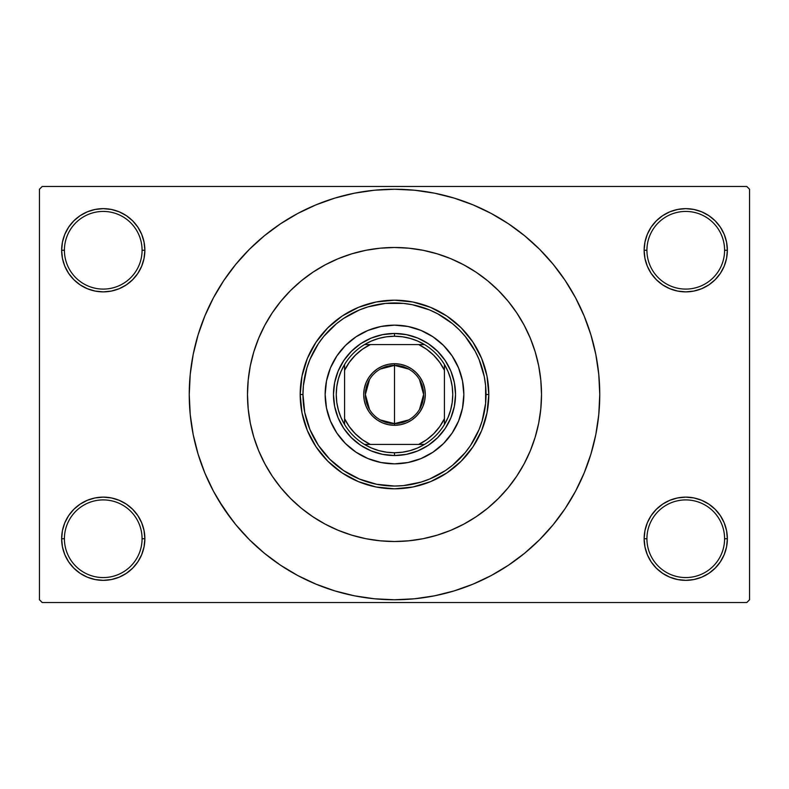 <?xml version="1.0" encoding="UTF-8"?>
<svg xmlns="http://www.w3.org/2000/svg" width="789" height="789" viewBox="0 0 789 789"><rect width="100%" height="100%" fill="white"/><g stroke="black" fill="none" stroke-linecap="round" stroke-linejoin="round"><path stroke-width="1.18" d="M644.948 530.622L644.14 538.739L646.921 538.739A38.839 38.839 0 0 0 685.749 577.568A38.839 38.839 0 0 0 724.588 538.739A38.839 38.839 0 0 0 685.749 499.91A38.839 38.839 0 0 0 646.921 538.739L644.14 538.739L644.948 546.856L647.315 554.657L651.152 561.857L656.33 568.159L662.632 573.337L669.831 577.183L677.633 579.55L685.749 580.349L693.866 579.55L701.677 577.183L708.867 573.337L715.169 568.159L720.347 561.857L724.194 554.657L726.561 546.856L727.359 538.739L724.588 538.739A38.839 38.839 0 0 1 685.749 577.568A38.839 38.839 0 0 1 646.921 538.739A38.839 38.839 0 0 1 685.749 499.91A38.839 38.839 0 0 1 724.588 538.739L727.359 538.739L726.561 530.622L724.194 522.821L720.347 515.621L715.169 509.319L708.867 504.141L701.677 500.295L693.866 497.928L685.749 497.129L677.633 497.928L669.831 500.295L662.632 504.141L656.33 509.319L651.152 515.621L647.315 522.821L644.948 530.622L644.14 538.739L644.948 546.856M644.149 538.739A41.61 41.61 0 0 1 685.749 497.129A41.61 41.61 0 0 1 727.359 538.739L726.561 530.622M62.439 530.622L61.641 538.739L64.412 538.739A38.839 38.839 0 0 0 103.251 577.568A38.839 38.839 0 0 0 142.079 538.739A38.839 38.839 0 0 0 103.251 499.91A38.839 38.839 0 0 0 64.412 538.739L61.641 538.739A41.61 41.61 0 0 1 103.251 497.129A41.61 41.61 0 0 1 144.86 538.739L142.079 538.739A38.839 38.839 0 0 1 103.251 577.568A38.839 38.839 0 0 1 64.412 538.739A38.839 38.839 0 0 1 103.251 499.91A38.839 38.839 0 0 1 142.079 538.739L144.86 538.739L144.052 530.622L141.685 522.821L137.848 515.621L132.67 509.319L126.368 504.141L119.169 500.295L111.367 497.928L103.251 497.129L95.134 497.928L87.323 500.295L80.133 504.141L73.831 509.319L68.653 515.621L64.806 522.821L62.439 530.622L61.641 538.739L62.439 546.856L64.806 554.657L68.653 561.857L73.831 568.159L80.133 573.337L87.323 577.183L95.134 579.55L103.251 580.349L111.367 579.55L119.169 577.183L126.368 573.337L132.67 568.159L137.848 561.857L141.685 554.657L144.052 546.856L144.86 538.739L144.052 530.622M62.439 242.144L61.641 250.261L64.412 250.261A38.839 38.839 0 0 0 103.251 289.09A38.839 38.839 0 0 0 142.079 250.261A38.839 38.839 0 0 0 103.251 211.432A38.839 38.839 0 0 0 64.412 250.261L61.641 250.261A41.61 41.61 0 0 1 103.251 208.651A41.61 41.61 0 0 1 144.86 250.261L142.079 250.261A38.839 38.839 0 0 1 103.251 289.09A38.839 38.839 0 0 1 64.412 250.261A38.839 38.839 0 0 1 103.251 211.432A38.839 38.839 0 0 1 142.079 250.261L144.86 250.261L144.052 242.144L141.685 234.343L137.848 227.143L132.67 220.841L126.368 215.663L119.169 211.817L111.367 209.45L103.251 208.651L95.134 209.45L87.323 211.817L80.133 215.663L73.831 220.841L68.653 227.143L64.806 234.343L62.439 242.144L61.641 250.261L62.439 258.378L64.806 266.179L68.653 273.379L73.831 279.681L80.133 284.859L87.323 288.705L95.134 291.072L103.251 291.871L111.367 291.072L119.169 288.705L126.368 284.859L132.67 279.681L137.848 273.379L141.685 266.179L144.052 258.378L144.86 250.261L144.052 242.144M644.948 242.144L644.14 250.261L646.921 250.261A38.839 38.839 0 0 0 685.749 289.09A38.839 38.839 0 0 0 724.588 250.261A38.839 38.839 0 0 0 685.749 211.432A38.839 38.839 0 0 0 646.921 250.261L644.14 250.261A41.61 41.61 0 0 1 685.749 208.651A41.61 41.61 0 0 1 727.359 250.261L724.588 250.261A38.839 38.839 0 0 1 685.749 289.09A38.839 38.839 0 0 1 646.921 250.261A38.839 38.839 0 0 1 685.749 211.432A38.839 38.839 0 0 1 724.588 250.261L727.359 250.261L726.561 242.144L724.194 234.343L720.347 227.143L715.169 220.841L708.867 215.663L701.677 211.817L693.866 209.45L685.749 208.651L677.633 209.45L669.831 211.817L662.632 215.663L656.33 220.841L651.152 227.143L647.315 234.343L644.948 242.144L644.14 250.261L644.948 258.378L647.315 266.179L651.152 273.379L656.33 279.681L662.632 284.859L669.831 288.705L677.633 291.072L685.749 291.871L693.866 291.072L701.677 288.705L708.867 284.859L715.169 279.681L720.347 273.379L724.194 266.179L726.561 258.378L727.359 250.261L726.561 242.144M532.95 345.069L533.709 347.229M559.371 516.775L565.171 508.54L575.526 491.261L584.136 473.055L590.922 454.089L595.823 434.542L598.772 414.619L599.758 394.5A205.258 205.258 0 0 1 394.5 599.758A205.258 205.258 0 0 1 189.242 394.5A205.258 205.258 0 0 1 394.5 189.242A205.258 205.258 0 0 1 599.758 394.5L598.772 374.38L595.823 354.458L590.922 334.911L584.136 315.945L575.526 297.739L565.171 280.46L557.35 269.542M247.49 394.5A147.01 147.01 0 0 1 394.5 247.49A147.01 147.01 0 0 1 541.51 394.5A147.01 147.01 0 0 1 394.5 541.51A147.01 147.01 0 0 1 247.49 394.5L248.2 380.091L250.31 365.82L253.821 351.825L258.674 338.244L264.848 325.196L272.264 312.829L280.854 301.24L290.549 290.549L301.24 280.854L312.829 272.264L325.196 264.848L338.244 258.674L351.825 253.821L365.82 250.31L380.091 248.2L394.5 247.49L408.909 248.2L423.18 250.31L437.175 253.821L450.756 258.674L463.804 264.848L476.171 272.264L487.76 280.854L498.451 290.549L508.146 301.24L516.736 312.829L524.152 325.196L530.326 338.244L535.179 351.825L538.69 365.82L540.8 380.091L541.51 394.5L540.8 408.909L538.69 423.18L535.179 437.175L530.326 450.756L524.152 463.804L516.736 476.171L508.146 487.76L498.451 498.451L487.76 508.146L476.171 516.736L463.804 524.152L450.756 530.326L437.175 535.179L423.18 538.69L408.909 540.8L394.5 541.51L380.091 540.8L365.82 538.69L351.825 535.179L338.244 530.326L325.196 524.152L312.829 516.736L301.24 508.146L290.549 498.451L280.854 487.76L272.264 476.171L264.848 463.804L258.674 450.756L253.821 437.175L250.31 423.18L248.2 408.909L247.49 394.5A147.01 147.01 0 0 1 394.5 247.49A147.01 147.01 0 0 1 541.51 394.5A147.01 147.01 0 0 1 394.5 541.51A147.01 147.01 0 0 1 247.49 394.5L248.2 408.909L250.31 423.18L253.821 437.175L258.674 450.756L264.848 463.804L272.264 476.171L280.854 487.76L290.549 498.451L301.24 508.146L312.829 516.736L325.196 524.152L338.244 530.326L351.825 535.179L365.82 538.69L380.091 540.8L394.5 541.51L408.909 540.8L423.18 538.69L437.175 535.179L450.756 530.326L463.804 524.152L476.171 516.736L487.76 508.146L498.451 498.451L508.146 487.76L516.736 476.171L524.152 463.804L530.326 450.756L535.179 437.175L538.69 423.18L540.8 408.909L541.51 394.5L540.8 380.091L538.69 365.82L535.179 351.825L530.326 338.244L524.152 325.196L516.736 312.829L508.146 301.24L498.451 290.549L487.76 280.854L476.171 272.264L463.804 264.848L450.756 258.674L437.175 253.821L423.18 250.31L408.909 248.2L394.5 247.49L380.091 248.2L365.82 250.31L351.825 253.821L338.244 258.674L325.196 264.848L312.829 272.264L301.24 280.854L290.549 290.549L280.854 301.24L272.264 312.829L264.848 325.196L258.674 338.244L253.821 351.825L250.31 365.82L248.2 380.091L247.49 394.5M746.779 602.54L42.221 602.54L39.45 599.758L39.45 189.242L42.221 186.46L746.779 186.46L42.221 186.46L39.45 189.242L39.45 599.758L42.221 602.54L746.779 602.54L749.55 599.758L749.55 189.242L749.55 599.758L746.779 602.54M529.636 452.393L530.021 451.486M249.63 369.459L248.584 376.55M746.779 186.46L749.55 189.242L746.779 186.46M218.445 500.029L231.65 519.458M229.629 272.225L223.829 280.46L213.474 297.739L204.864 315.945L198.078 334.911L193.177 354.458L190.228 374.38L189.242 394.5L190.228 414.619L193.177 434.542L198.078 454.089L204.864 473.055L213.474 491.261L223.829 508.54L235.832 524.715L249.354 539.646L264.285 553.168L274.937 561.344M264.285 553.168L280.46 565.171L297.739 575.526L315.945 584.136L334.911 590.922L354.458 595.823L374.38 598.772L394.5 599.758L414.619 598.772L434.542 595.823L454.089 590.922L473.055 584.136L491.261 575.526L508.54 565.171L524.715 553.168L539.646 539.646L553.168 524.715L565.171 508.54L572.262 497.129M437.836 595.133L454.089 590.922M516.775 559.371L524.715 553.168M570.555 288.971L565.171 280.46L553.168 264.285L539.646 249.354L524.715 235.832L514.063 227.656M524.715 235.832L508.54 223.829L491.261 213.474L473.055 204.864L454.089 198.078L434.542 193.177L414.619 190.228L394.5 189.242L374.38 190.228L354.458 193.177L334.911 198.078L315.945 204.864L297.739 213.474L280.46 223.829L264.285 235.832L249.354 249.354L235.832 264.285L223.829 280.46L216.738 291.871M351.164 193.867L334.911 198.078M272.225 229.629L264.285 235.832M720.347 227.143L715.169 220.841M708.867 215.663L701.677 211.817L693.866 209.45L685.749 208.651L677.633 209.45M669.831 211.817L662.632 215.663M656.33 220.841L651.152 227.143M726.561 258.378L727.359 250.261A41.61 41.61 0 0 1 685.749 291.871A41.61 41.61 0 0 1 644.14 250.261L644.948 258.378M662.632 284.859L669.831 288.705L677.633 291.072L685.749 291.871L693.866 291.072L701.677 288.705L708.867 284.859M715.169 279.681L720.347 273.379M137.848 227.143L132.67 220.841M126.368 215.663L119.169 211.817L111.367 209.45L103.251 208.651L95.134 209.45M87.323 211.817L80.133 215.663M73.831 220.841L68.653 227.143M144.052 258.378L144.86 250.261A41.61 41.61 0 0 1 103.251 291.871A41.61 41.61 0 0 1 61.641 250.261L62.439 258.378M80.133 284.859L87.323 288.705L95.134 291.072L103.251 291.871L111.367 291.072L119.169 288.705L126.368 284.859M132.67 279.681L137.848 273.379M126.368 504.141L119.169 500.295L111.367 497.928L103.251 497.129L95.134 497.928L87.323 500.295L80.133 504.141M73.831 509.319L68.653 515.621M144.052 546.856L144.86 538.739A41.61 41.61 0 0 1 103.251 580.349A41.61 41.61 0 0 1 61.641 538.739L62.439 546.856M68.653 561.857L73.831 568.159M80.133 573.337L87.323 577.183L95.134 579.55L103.251 580.349L111.367 579.55M119.169 577.183L126.368 573.337M132.67 568.159L137.848 561.857M708.867 504.141L701.677 500.295L693.866 497.928L685.749 497.129L677.633 497.928L669.831 500.295L662.632 504.141M656.33 509.319L651.152 515.621M651.152 561.857L656.33 568.159M662.632 573.337L669.831 577.183L677.633 579.55L685.749 580.349L693.866 579.55M701.677 577.183L708.867 573.337M715.169 568.159L720.347 561.857M726.561 546.856L727.359 538.739A41.61 41.61 0 0 1 685.749 580.349A41.61 41.61 0 0 1 644.14 538.739M454.089 198.078L434.542 193.177M334.911 590.922L354.458 595.823M408.712 419.926L394.5 423.624A29.124 29.124 0 0 0 423.624 394.5A29.124 29.124 0 0 0 394.5 365.376L394.5 363.709A30.791 30.791 0 0 1 425.291 394.5A30.791 30.791 0 0 1 394.5 425.291L394.5 365.376A29.124 29.124 0 0 1 423.624 394.5A29.124 29.124 0 0 1 394.5 423.624L380.288 419.926M380.288 369.074L394.5 365.376L408.712 369.074M419.472 379.499L423.624 394.5L419.472 409.501M444.434 424.502A58.248 58.248 0 0 0 424.502 344.576L417.499 340.976L410.073 338.373L402.36 336.785L394.5 336.252L394.5 333.471A61.029 61.029 0 0 0 333.471 394.5A61.029 61.029 0 0 0 394.5 455.529L394.5 452.748L402.36 452.215L410.073 450.627L417.499 448.024L424.502 444.424A58.248 58.248 0 0 0 444.424 424.502L448.024 417.499L450.627 410.073L452.215 402.36L452.748 394.5L452.215 386.64L450.627 378.927L448.024 371.501L444.424 364.498A58.248 58.248 0 0 0 424.502 344.576L364.498 344.576A58.248 58.248 0 0 1 394.5 336.252L386.64 336.785L378.927 338.373L371.501 340.976L364.498 344.576A58.248 58.248 0 0 0 344.576 364.498L340.976 371.501L338.373 378.927L336.785 386.64L336.252 394.5L336.785 402.36L338.373 410.073L340.976 417.499L344.576 424.502A58.248 58.248 0 0 1 344.566 364.498M364.498 344.566A58.248 58.248 0 0 0 344.576 364.498L344.576 424.502A58.248 58.248 0 0 0 364.498 444.424L371.501 448.024L378.927 450.627L386.64 452.215L394.5 452.748A58.248 58.248 0 0 1 364.498 444.434M344.566 424.502A58.248 58.248 0 0 0 364.498 444.424L424.502 444.424A58.248 58.248 0 0 1 394.5 452.748L394.5 455.529A61.029 61.029 0 0 1 333.471 394.5A61.029 61.029 0 0 1 394.5 333.471A61.029 61.029 0 0 1 455.529 394.5A61.029 61.029 0 0 1 394.5 455.529A61.029 61.029 0 0 0 455.529 394.5A61.029 61.029 0 0 0 394.5 333.471L394.5 336.252A58.248 58.248 0 0 1 424.502 344.566M424.502 444.434A58.248 58.248 0 0 0 444.424 424.502L444.424 364.498L444.424 370.317L439.71 362.348L433.723 355.277L426.652 349.29L418.683 344.576L370.317 344.576L362.348 349.29L355.277 355.277L349.29 362.348L344.576 370.317L344.576 418.683L349.29 426.652L355.277 433.723L362.348 439.71L370.317 444.424L418.683 444.424L426.652 439.71L433.723 433.723L439.71 426.652L444.424 418.683L444.424 370.317M394.5 363.709L400.506 364.301L406.286 366.057L411.602 368.897L416.267 372.733L420.103 377.398L422.943 382.714L424.699 388.494L425.291 394.5L424.699 400.506L422.943 406.286L420.103 411.602L416.267 416.267L411.602 420.103L406.286 422.943L400.506 424.699L394.5 425.291L388.494 424.699L382.714 422.943L377.398 420.103L372.733 416.267L368.897 411.602L366.057 406.286L364.301 400.506L363.709 394.5L364.301 388.494L366.057 382.714L368.897 377.398L372.733 372.733L377.398 368.897L382.714 366.057L388.494 364.301L394.5 363.709L394.5 423.624A29.124 29.124 0 0 1 365.376 394.5A29.124 29.124 0 0 1 394.5 365.376A29.124 29.124 0 0 0 365.376 394.5A29.124 29.124 0 0 0 394.5 423.624L394.5 425.291A30.791 30.791 0 0 1 363.709 394.5A30.791 30.791 0 0 1 394.5 363.709M369.528 409.501L365.376 394.5L369.528 379.499M370.317 344.576L364.498 344.576M344.576 364.498L344.576 370.317A55.477 55.477 0 0 1 370.317 344.566M424.502 344.576L418.683 344.576A55.477 55.477 0 0 1 444.434 370.317M418.683 444.424L424.502 444.424M444.424 424.502L444.424 418.683A55.477 55.477 0 0 1 418.683 444.434M344.576 418.683L344.576 424.502M364.498 444.424L370.317 444.424A55.477 55.477 0 0 1 344.566 418.683M452.186 432.993A69.343 69.343 0 0 0 462.512 380.979L463.843 394.5L462.512 408.031L458.567 421.04L452.156 433.023L443.536 443.536L433.023 452.156L421.04 458.567L408.031 462.512L394.5 463.843L380.969 462.512L367.96 458.567L355.977 452.156L345.464 443.536L336.844 433.023L330.433 421.04L326.488 408.031L325.157 394.5A69.343 69.343 0 0 1 394.5 325.157A69.343 69.343 0 0 1 463.843 394.5A69.343 69.343 0 0 1 394.5 463.843A69.343 69.343 0 0 1 325.157 394.5L326.488 380.969L330.433 367.96L336.844 355.977L345.464 345.464L355.977 336.844L367.96 330.433L380.969 326.488L394.5 325.157L408.031 326.488A69.343 69.343 0 0 0 380.979 326.488M462.512 380.959A69.343 69.343 0 0 0 452.186 356.007M452.136 355.938A69.343 69.343 0 0 0 443.546 345.483M443.517 345.454A69.343 69.343 0 0 0 433.062 336.864M432.993 336.814A69.343 69.343 0 0 0 408.041 326.488M380.959 326.488A69.343 69.343 0 0 0 356.007 336.814M355.938 336.864A69.343 69.343 0 0 0 345.483 345.454M345.454 345.483A69.343 69.343 0 0 0 336.864 355.938M336.814 356.007A69.343 69.343 0 0 0 326.488 408.021M488.805 394.5L486.034 394.5A91.534 91.534 0 0 1 394.5 486.034A91.534 91.534 0 0 1 302.966 394.5L300.195 394.5A94.305 94.305 0 0 0 394.5 488.805A94.305 94.305 0 0 0 488.805 394.5A94.305 94.305 0 0 1 394.5 488.805A94.305 94.305 0 0 1 300.195 394.5L302 376.097L307.365 358.413L316.083 342.101L327.81 327.81L342.101 316.083L358.413 307.365L376.097 302L394.5 300.195L412.903 302L430.587 307.365L446.899 316.083L461.19 327.81L472.917 342.101L481.635 358.413L487 376.097L488.805 394.5L487 412.903L481.635 430.587L472.917 446.899L461.19 461.19L446.899 472.917L430.587 481.635L412.903 487L394.5 488.805L376.097 487L358.413 481.635L342.101 472.917L327.81 461.19L316.083 446.899L307.365 430.587L302 412.903L300.195 394.5A94.305 94.305 0 0 1 394.5 300.195A94.305 94.305 0 0 1 488.805 394.5A94.305 94.305 0 0 0 394.5 300.195A94.305 94.305 0 0 0 300.195 394.5L302.966 394.5L304.722 412.361L309.929 429.532L318.391 445.351L329.772 459.228L343.649 470.609L359.468 479.071L376.639 484.278L394.5 486.034L403.475 485.6L421.07 482.099L429.532 479.071L445.351 470.609L452.57 465.263L465.263 452.57L470.609 445.351L479.071 429.532L482.099 421.07L485.6 403.475L485.6 385.525L484.278 376.639L479.071 359.468L475.225 351.352L465.263 336.43L459.228 329.772L452.57 323.737L437.648 313.775L429.532 309.929L412.361 304.722L403.475 303.4L385.525 303.4L367.93 306.901L359.468 309.929L343.649 318.391L336.43 323.737L323.737 336.43L318.391 343.649L309.929 359.468L306.901 367.93L303.4 385.525L302.966 394.5A91.534 91.534 0 0 1 394.5 302.966A91.534 91.534 0 0 1 486.034 394.5L488.805 394.5M408.031 326.488L421.04 330.433L433.023 336.844L443.536 345.464L452.156 355.977L458.567 367.96L462.512 380.969M333.471 394.5L334.644 382.596L338.116 371.146L343.757 360.593L351.352 351.352L360.593 343.757L371.146 338.116L382.596 334.644L394.5 333.471L406.404 334.644L417.854 338.116L428.407 343.757L437.648 351.352L445.243 360.593L450.884 371.146L454.356 382.596L455.529 394.5L454.356 406.404L450.884 417.854L445.243 428.407L437.648 437.648L428.407 445.243L417.854 450.884L406.404 454.356L394.5 455.529L382.596 454.356L371.146 450.884L360.593 445.243L351.352 437.648L343.757 428.407L338.116 417.854L334.644 406.404L333.471 394.5M326.488 408.041A69.343 69.343 0 0 0 336.814 432.993M336.864 433.062A69.343 69.343 0 0 0 345.454 443.517M345.483 443.546A69.343 69.343 0 0 0 355.938 452.136M356.007 452.186A69.343 69.343 0 0 0 380.959 462.512M380.979 462.512A69.343 69.343 0 0 0 408.021 462.512M408.041 462.512A69.343 69.343 0 0 0 432.993 452.186M433.062 452.136A69.343 69.343 0 0 0 443.517 443.546M443.546 443.517A69.343 69.343 0 0 0 452.136 433.062"/></g></svg>
